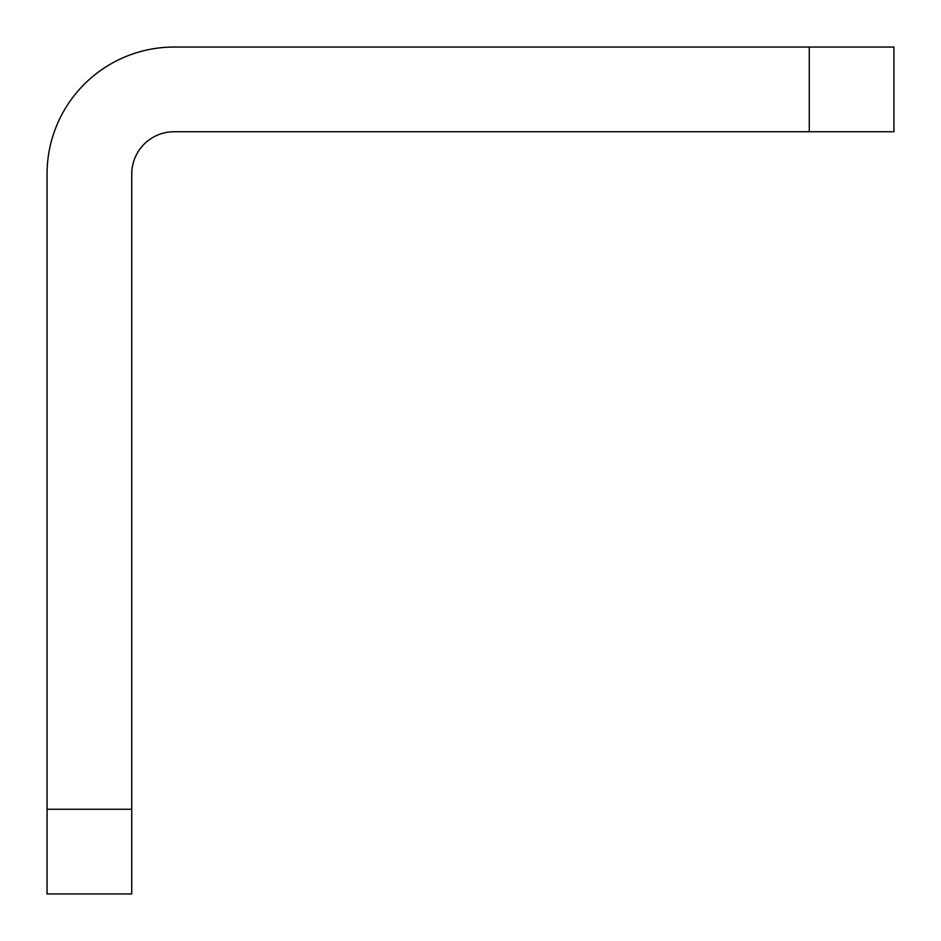<?xml version="1.0" encoding="UTF-8"?>
<svg xmlns="http://www.w3.org/2000/svg" width="941" height="941" viewBox="0 0 941 941"><rect width="100%" height="100%" fill="white"/><g stroke="black" fill="none" stroke-linecap="round" stroke-linejoin="round"><path stroke-width="1.41" d="M131.74 809.26L131.74 174.085A42.345 42.345 0 0 1 174.085 131.74L809.26 131.74L809.26 47.05L174.085 47.05A127.035 127.035 0 0 0 47.05 174.085L47.05 809.26L131.74 809.26L131.74 893.95L47.05 893.95L47.05 809.26M809.26 47.05L893.95 47.05L893.95 131.74L809.26 131.74"/></g></svg>
